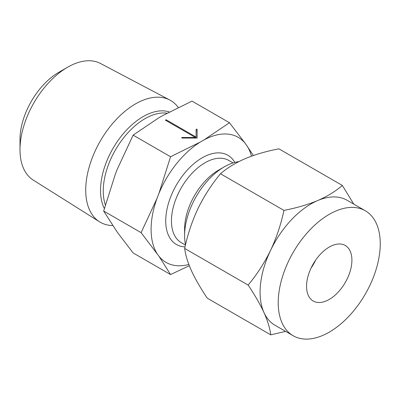 <?xml version="1.0" encoding="UTF-8"?>
<svg xmlns="http://www.w3.org/2000/svg" width="400" height="400" viewBox="0 0 400 400"><rect width="100%" height="100%" fill="white"/><g stroke="black" fill="none" stroke-linecap="round" stroke-linejoin="round"><path stroke-width="0.6" d="M184.61 235.57L184.61 228.97A48.035 27.735 -60 0 1 218.575 170.14L224.29 166.845A56.115 32.395 120 0 0 224.285 166.845A56.115 32.395 120 0 0 184.61 235.57A56.115 32.395 120 0 0 185.52 244.81M20 149.68L20 139.465A54.81 31.645 -60 0 1 58.755 72.34L67.6 67.23A67.32 38.865 120 0 0 67.6 67.235A67.32 38.865 120 0 0 20 149.68A67.32 38.865 120 0 0 33.205 180.05L99.515 221.795A70.315 40.595 -60 0 1 89.72 165.205A70.315 40.595 -60 0 1 135.44 103.95A70.315 40.595 -60 0 1 169.815 100.035A70.315 40.595 -60 0 1 178.26 107.46M112.675 225.55A70.315 40.595 -60 0 1 99.515 221.795M170.555 156.74L158.94 193.435L157 198.425L141.1 232.65L158.94 256.215L170.555 274.555L133.12 252.94L117.22 232.13L103.665 211.04L115.285 174.34L117.22 169.35L133.12 135.125L158.495 118.005L162.365 115.765L192.025 101.115L229.46 122.73L204.085 139.855L200.215 142.09L170.555 156.74L133.12 135.125M141.1 232.65L103.665 211.04M170.555 274.555L189.33 265.725M253.405 155.5L245.365 143.54L229.46 122.73M195.38 137.475L181.81 137.475L181.81 138.055L197.105 138.055L197.105 129.23L196.095 129.23L196.095 137.06L166.145 119.77L165.43 120.185L195.38 137.475L195.38 138.055M200.215 142.09A72.2 41.685 120 0 0 158.94 193.435M157 198.425A72.2 41.685 120 0 0 157 253.465M158.94 256.215A72.2 41.685 120 0 0 188.845 264.475M251.47 156.18A72.2 41.685 120 0 0 247.3 146.295M245.365 143.54A72.2 41.685 120 0 0 204.085 139.855M169.815 100.035L100.505 63.485A67.32 38.865 120 0 0 67.6 67.23L58.755 72.34M238.76 161.645A56.115 32.395 120 0 0 224.29 166.845M166.145 120.595L166.145 119.77M196.095 138.055L196.095 137.06M197.105 138.055L197.105 130.88L196.095 130.88M181.81 138.055L181.81 137.475M351.72 263.655A32.065 18.515 120 0 0 345.27 245.48A32.065 18.515 120 0 0 321.935 252.68A32.065 18.515 120 0 0 306.75 282.845A32.065 18.515 120 0 0 313.205 301.02A32.065 18.515 120 0 0 336.535 293.82A32.065 18.515 120 0 0 351.72 263.655M278.65 294.84A72.145 41.655 120 0 0 293.16 335.73A72.145 41.655 120 0 0 345.665 319.535A72.145 41.655 120 0 0 379.82 251.665A72.145 41.655 120 0 0 365.31 210.77A72.145 41.655 120 0 0 312.81 226.965A72.145 41.655 120 0 0 278.65 294.84M353.75 204.095L342.345 185.46C335.73 191.215 327.515 196.245 317.695 200.555C307.625 204.73 296.37 208.01 283.93 210.39C281.01 224.245 276.565 237.57 270.585 250.365A72.145 41.655 120 0 0 260.51 284.365A72.145 41.655 120 0 0 263.99 312.585A72.145 41.655 120 0 0 275.025 325.26L293.16 335.73M283.93 210.39L220.49 173.76C211.74 184.25 204.25 195.82 198.03 208.475C192.055 221.265 187.605 234.59 184.685 248.445L248.13 285.075C254.73 294.87 260.015 304.04 263.99 312.585C267.72 320.99 269.965 328.405 270.735 334.835L285.635 331.385M365.31 210.77L347.17 200.3A72.145 41.655 120 0 0 317.695 200.555A72.145 41.655 120 0 0 270.585 250.365C264.365 263.015 256.88 274.585 248.13 285.075M184.685 248.445C185.455 254.875 187.705 262.29 191.435 270.695C195.405 279.24 200.695 288.41 207.295 298.205L270.735 334.835M342.345 185.46L278.9 148.835C266.465 151.215 255.21 154.49 245.14 158.665C235.32 162.98 227.105 168.01 220.49 173.76M311.095 268.015A32.065 18.515 120 0 0 315.63 260.16M185.04 246.88A51.505 29.735 -60 0 1 166.815 210.1A51.505 29.735 -60 0 1 202.15 157.825A51.505 29.735 -60 0 1 234.81 162.41M233.055 162.915L228.74 160.42A47.465 27.405 120 0 0 205.005 162.77A47.465 27.405 120 0 0 174 204.6A47.465 27.405 120 0 0 181.275 242.635L185.465 245.055M104.35 208.495A60.175 34.745 -60 0 1 143.075 116.64A60.175 34.745 -60 0 1 169.355 111.955M167.035 113.19A59.08 34.11 120 0 0 145.03 118.66A59.08 34.11 120 0 0 105.345 204.885M218.575 170.14L224.285 166.845"/></g></svg>
